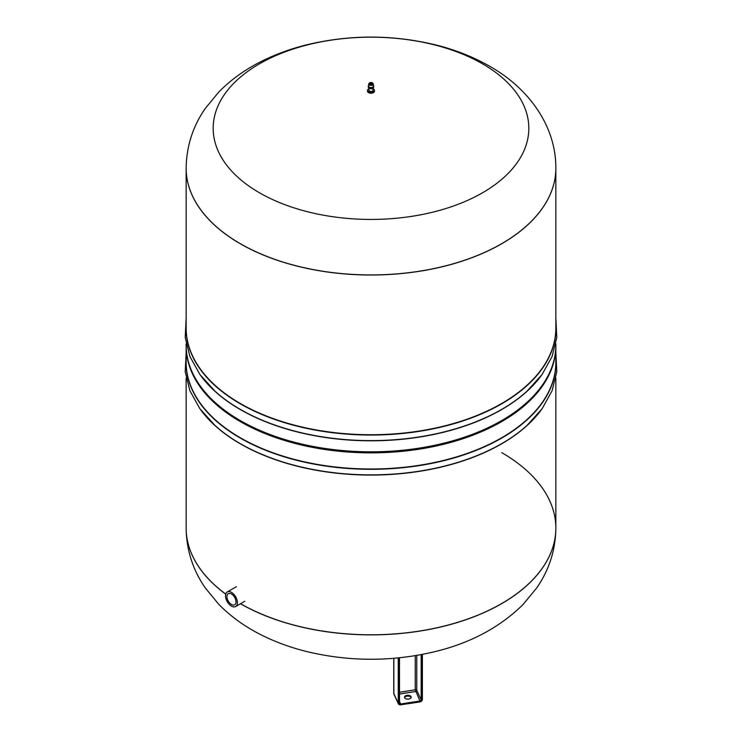 <?xml version="1.0" encoding="UTF-8"?>
<svg xmlns="http://www.w3.org/2000/svg" width="742" height="742" viewBox="0 0 742 742"><rect width="100%" height="100%" fill="white"/><g stroke="black" fill="none" stroke-linecap="round" stroke-linejoin="round"><path stroke-width="1.11" d="M231.467 594.008A6.418 3.71 60 0 1 235.659 599.666A6.418 3.71 60 0 1 234.676 604.804A6.418 3.71 60 0 1 228.248 601.103A6.418 3.71 60 0 1 228.248 593.693A6.418 3.71 60 0 1 231.467 594.008M231.467 592.376A8.422 4.86 -120 0 0 227.256 591.958A8.422 4.86 -120 0 0 227.256 601.679A8.422 4.86 -120 0 0 235.668 606.539A8.422 4.86 -120 0 0 236.958 599.796A8.422 4.86 -120 0 0 231.467 592.376M368.514 87.463A2.495 1.438 0 0 0 371 88.762A2.495 1.438 0 0 0 373.486 87.463M368.31 86.471A2.745 1.586 0 0 0 368.255 86.786A2.745 1.586 0 0 0 371 88.372A2.745 1.586 0 0 0 373.745 86.786A2.745 1.586 0 0 0 373.69 86.471M368.635 85.349A2.745 1.586 0 0 0 368.255 86.155A2.745 1.586 0 0 0 371 87.741A2.745 1.586 0 0 0 373.745 86.155A2.745 1.586 0 0 0 373.365 85.349M369.293 83.197A2.254 1.308 0 0 0 368.895 83.577A2.254 1.308 0 0 0 368.746 83.994L368.579 86.1A2.421 1.401 0 0 0 371 87.556A2.421 1.401 0 0 0 373.421 86.1L373.254 83.994A2.254 1.308 0 0 0 373.105 83.577A2.254 1.308 0 0 0 372.707 83.197M368.746 83.994A2.254 1.308 0 0 0 370.091 85.247A2.254 1.308 0 0 0 372.595 84.978A2.254 1.308 0 0 0 373.254 83.994M372.558 83.642A1.558 0.9 0 0 0 372.104 83.011A1.558 0.9 0 0 0 371.955 82.946M370.045 82.946A1.558 0.9 0 0 0 369.442 83.642M370.147 83.058A1.326 0.77 0 0 0 369.692 83.521A1.326 0.77 0 0 0 370.388 84.328A1.326 0.77 0 0 0 371.937 84.189A1.326 0.77 0 0 0 372.308 83.521A1.326 0.77 0 0 0 371.937 83.104M371.603 83.401A0.853 0.492 0 0 0 370.286 83.317A0.853 0.492 0 0 0 371.603 83.401M371.519 82.752L370.583 83.401L371.417 83.401L371.519 82.752M371.325 83.438L370.675 83.438M369.006 88.725A3.497 2.022 0 0 0 367.503 90.376A3.497 2.022 0 0 0 371 92.398A3.497 2.022 0 0 0 374.497 90.376A3.497 2.022 0 0 0 373.476 88.957A3.497 2.022 0 0 0 372.994 88.725M367.503 90.376L367.503 91.192A3.497 2.022 0 0 0 371 93.214A3.497 2.022 0 0 0 374.497 91.192L374.497 90.376M482.606 63.877A157.833 91.127 0 0 0 218.547 104.724A157.833 91.127 0 0 0 411.847 216.33A157.833 91.127 0 0 0 482.606 63.877M186.149 168.249A184.851 106.718 0 0 0 186.149 168.295A184.851 106.718 0 0 0 371 275.013A184.851 106.718 0 0 0 555.851 168.295A184.851 106.718 0 0 0 555.851 168.249M186.149 343.843L186.149 345.104A184.851 106.718 0 0 0 240.287 420.566A184.851 106.718 0 0 0 501.713 420.566A184.851 106.718 0 0 0 555.851 345.104L555.851 343.843M555.851 168.295L555.851 328.02A184.851 106.718 0 0 1 371 434.738A184.851 106.718 0 0 1 186.149 328.02L186.149 168.295A184.851 106.718 0 0 0 371 275.013A184.851 106.718 0 0 0 555.851 168.295L555.851 168.211C556.055 125.491 528.128 87.881 489.757 66.326C473.507 57.032 455.662 49.927 436.203 45.039C393.353 34.596 350.437 34.466 307.448 44.622C291.55 48.518 276.664 53.878 262.77 60.705C245.89 68.96 231.207 79.413 218.742 92.073L205.144 108.629C192.781 126.567 186.446 146.424 186.149 168.211A184.851 106.718 0 0 0 371 274.93A184.851 106.718 0 0 0 555.851 168.211M186.149 528.109A184.851 106.718 0 0 0 186.149 528.156L186.149 528.072A184.851 106.718 0 0 0 225.735 594.064A184.851 106.718 0 0 1 186.149 528.072L186.149 378.105M240.51 603.747A184.851 106.718 0 0 0 441.88 626.712A184.851 106.718 0 0 0 555.851 528.156L555.851 528.072A184.851 106.718 0 0 1 441.926 626.619A184.851 106.718 0 0 1 240.584 603.7A184.851 106.718 0 0 0 441.926 626.619A184.851 106.718 0 0 0 555.851 528.072A184.851 106.718 0 0 0 501.703 452.611M186.159 345.624A184.851 106.718 0 0 0 186.149 346.143A184.851 106.718 0 0 0 371 452.861A184.851 106.718 0 0 0 555.851 346.143A184.851 106.718 0 0 0 555.841 345.624M240.287 420.566L241.187 421.085A183.58 105.985 0 0 0 500.813 421.085L501.713 420.566M406.987 695.347A3.348 1.929 180 0 1 411.198 697.211A3.348 1.929 180 0 1 407.85 699.14A3.348 1.929 180 0 1 404.501 697.211A3.348 1.929 180 0 1 406.987 695.347M411.124 697.619A3.348 1.929 0 0 0 406.987 696.163A3.348 1.929 0 0 0 404.575 697.619M372.28 84.291A1.809 1.048 0 0 0 372.298 82.816A1.809 1.048 0 0 0 372.289 82.816A1.809 1.048 0 0 0 372.28 82.807A1.809 1.048 0 0 0 369.711 82.816A1.809 1.048 0 0 0 369.702 82.816A1.809 1.048 0 0 0 369.729 84.291A1.809 1.048 0 0 0 372.28 84.291M370.072 82.919A1.558 0.9 0 0 0 369.442 83.633A1.558 0.9 0 0 0 371 84.532A1.558 0.9 0 0 0 372.558 83.633A1.558 0.9 0 0 0 372.104 83.002A1.558 0.9 0 0 0 371.928 82.919M369.442 83.633L369.442 83.633C368.143 84.013 372.614 84.978 372.558 83.633L372.558 83.633M369.006 90.014A2.096 1.215 0 0 0 371 91.591A2.096 1.215 0 0 0 372.994 90.014M369.006 88.187L369.006 90.301A1.994 1.15 0 0 0 371 91.451A1.994 1.15 0 0 0 372.994 90.301L372.994 88.187M200.692 375.563A184.851 106.718 0 0 0 371 440.804A184.851 106.718 0 0 0 541.308 375.563M186.149 318.253L185.222 337.499L189.896 356.494L199.932 374.524L214.902 391.099A184.944 106.783 0 0 0 527.098 391.099L542.068 374.524L552.104 356.494L556.778 337.499L555.851 318.253M186.149 324.727A184.944 106.783 0 0 0 371 435.044A184.944 106.783 0 0 0 555.851 324.727M200.692 409.825A184.851 106.718 0 0 0 371 475.066A184.851 106.718 0 0 0 541.308 409.825M186.149 352.515L185.222 371.761L189.896 390.756L199.932 408.796L214.902 425.361A184.944 106.783 0 0 0 527.098 425.361L542.068 408.796L552.104 390.756L556.778 371.761L555.851 352.515M186.149 358.989A184.944 106.783 0 0 0 371 469.306A184.944 106.783 0 0 0 555.851 358.989M186.149 346.143L186.149 362.281A184.851 106.718 0 0 0 371 469A184.851 106.718 0 0 0 555.851 362.281L555.851 346.143M555.851 528.109A184.851 106.718 0 0 1 555.851 528.156C555.545 550.017 549.173 569.939 536.726 587.924L522.98 604.572C500.089 627.101 471.161 642.683 436.203 651.328C393.353 661.762 350.437 661.901 307.448 651.736C291.55 647.84 276.664 642.489 262.77 635.662C245.89 627.398 231.207 616.945 218.742 604.294L205.144 587.738C192.781 569.791 186.446 549.933 186.149 528.156A184.851 106.718 0 0 0 225.716 594.138M421.168 654.639L421.168 699.808L421.781 700.012L421.781 654.518M399.465 694.03L415.566 691.544A1.252 0.983 -24.9 0 0 416.772 690.329L421.168 699.808A1.252 0.983 -24.9 0 1 419.963 701.014L420.093 701.7A1.753 1.382 155.1 0 0 421.781 700.012M399.446 657.792L399.094 703.518A1.753 1.382 155.1 0 0 400.782 704.687A1.994 1.577 -24.9 0 1 398.853 703.351L398.853 657.857M416.772 655.427L416.772 690.329A1.252 0.723 0 0 0 415.242 689.819L419.963 701.014L400.652 704L400.736 704.9L398.389 703.824A2.495 1.966 155.1 0 0 400.652 704.817L420.093 701.7A1.994 1.577 -24.9 0 0 422.022 699.771L422.022 654.472M399.465 701.431L400.652 704A1.252 0.983 -24.9 0 1 399.456 703.286M399.094 703.518L399.094 657.829M398.853 703.351L398.241 703.147L398.241 657.922M393.844 658.321L393.844 693.677L398.241 703.147A2.495 1.966 155.1 0 0 398.389 703.824L393.993 694.354A2.495 1.966 155.1 0 1 393.844 693.677A2.495 1.438 180 0 1 393.761 693.306A2.495 2.495 0 0 0 393.993 694.354M400.782 704.798L420.037 701.913L422.022 699.771M422.374 699.418L422.393 654.398L422.374 699.418M420.083 701.802A2.495 1.966 155.1 0 0 422.365 699.576M415.242 655.678L415.242 689.819L399.465 692.267M235.668 606.539L244.86 601.233M227.256 591.958L236.438 586.653M373.745 86.786L373.745 86.155M368.255 86.786L368.255 86.155M368.895 83.577L369.702 82.816L372.28 82.807L373.105 83.577M369.692 83.521L370.703 82.594M372.308 83.521L371.297 82.594M555.851 528.072L555.851 378.105M399.465 657.792L399.521 703.509M393.761 693.306L393.761 658.321"/></g></svg>
